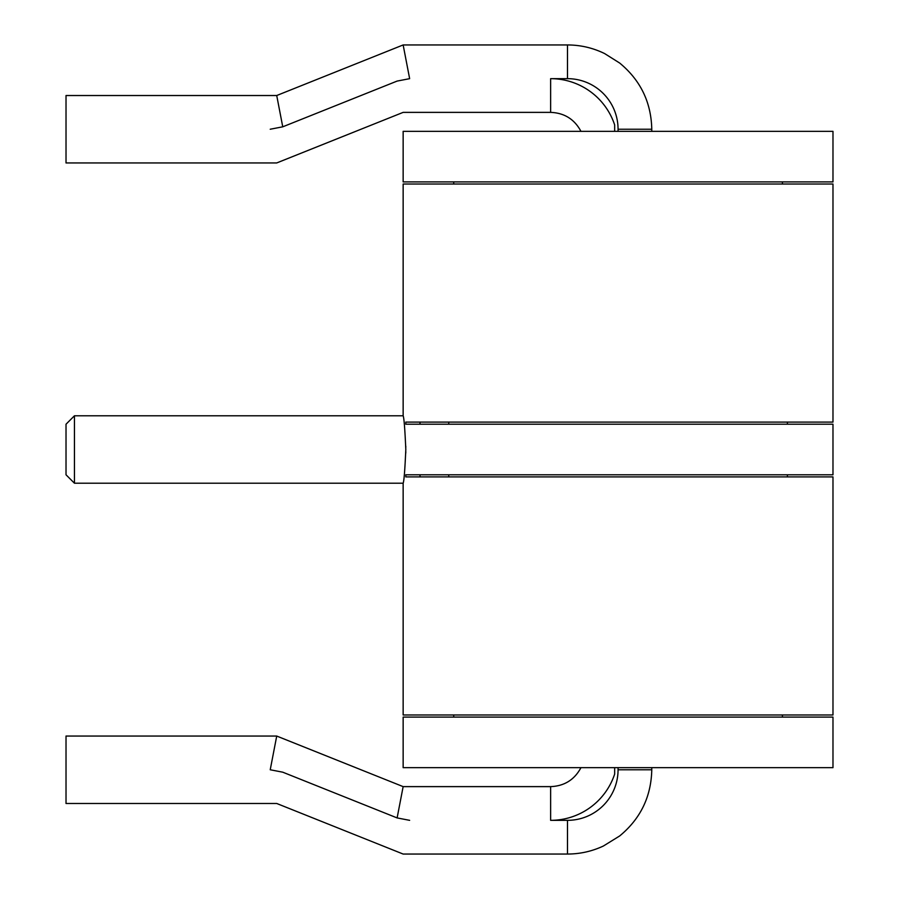 <?xml version="1.0" encoding="UTF-8"?>
<svg xmlns="http://www.w3.org/2000/svg" width="899" height="899" viewBox="0 0 899 899"><rect width="100%" height="100%" fill="white"/><g stroke="black" fill="none" stroke-linecap="round" stroke-linejoin="round"><path stroke-width="1.35" d="M409.641 820.337L397.122 817.921L409.641 820.337C401.235 863.95 401.235 863.95 409.641 820.337C401.235 863.95 401.235 863.95 409.641 820.337M614.669 767.656L614.669 774.05C571.034 766.027 571.034 766.027 614.669 774.05A67.425 67.425 0 0 1 550.638 820.337L550.638 786.625L403.145 786.625L397.122 817.921L282.747 772.185C274.925 812.808 274.925 812.808 282.747 772.185L270.228 769.769L282.747 772.185M405.809 424.216L405.809 422.103L832.98 422.103L832.98 184.014L403.145 184.014L403.145 415.788C404.033 417.799 404.91 429.037 405.809 449.5C404.91 469.963 404.033 481.201 403.145 483.213L403.145 714.986L832.98 714.986L832.98 476.897L405.809 476.897L405.809 474.784L832.98 474.784L832.98 424.216L405.809 424.216M420.002 424.216L420.002 422.103L448.736 422.103L448.736 424.216M448.736 474.784L448.736 476.897L420.002 476.897L420.002 474.784M787.389 424.216L787.389 422.103L832.98 422.103M787.389 474.784L787.389 476.897L832.98 476.897M405.786 446.219L405.797 447.477M405.797 451.523L405.775 453.141M782.411 181.913L782.411 184.014M453.714 181.913L453.714 184.014M403.145 181.913L832.98 181.913L832.98 131.344L403.145 131.344L403.145 181.913M276.723 95.519L66.02 95.519L66.02 162.944L276.723 162.944L403.145 112.375L550.638 112.375L550.638 78.663L567.494 78.663L567.494 44.95L403.145 44.95L409.641 78.663L397.122 81.079L409.641 78.663L403.145 44.95L276.723 95.519L282.747 126.815L270.228 129.231L282.747 126.815L397.122 81.079C404.943 121.702 404.943 121.702 397.122 81.079M270.228 129.231C278.634 172.844 278.634 172.844 270.228 129.231C278.634 172.844 278.634 172.844 270.228 129.231M550.638 78.663A67.425 67.425 0 0 1 614.669 124.95C571.034 132.973 571.034 132.973 614.669 124.95L614.669 131.344M74.448 415.788L74.448 483.213L66.02 474.784L66.02 424.216L74.448 415.788L403.145 415.788M782.411 714.986L782.411 717.087M453.714 714.986L453.714 717.087M403.145 717.087L832.98 717.087L832.98 767.656L403.145 767.656L403.145 717.087M403.145 786.625L276.723 736.056L270.228 769.769L276.723 736.056L66.02 736.056L66.02 803.481L276.723 803.481L403.145 854.05L567.494 854.05L567.494 820.337A50.569 50.569 0 0 0 618.062 769.769L618.062 767.656M550.638 820.337L567.494 820.337M567.494 78.663A50.569 50.569 0 0 1 618.062 129.231L618.062 131.344M567.494 44.95C580.507 44.984 592.868 47.849 604.577 53.547L619.669 63.042C640.481 80.202 651.191 102.261 651.775 129.231L618.062 129.231M651.775 767.656L651.775 769.769L618.062 769.769M651.775 129.231L651.775 131.344M550.638 112.375C564.358 112.914 574.461 119.241 580.956 131.333L580.956 131.344M74.448 483.213L403.145 483.213M550.638 786.625C564.358 786.086 574.461 779.759 580.956 767.667L580.956 767.656M567.494 854.05C580.046 854.016 592.003 851.342 603.375 846.026L619.669 835.958C640.481 818.798 651.191 796.739 651.775 769.769"/></g></svg>
